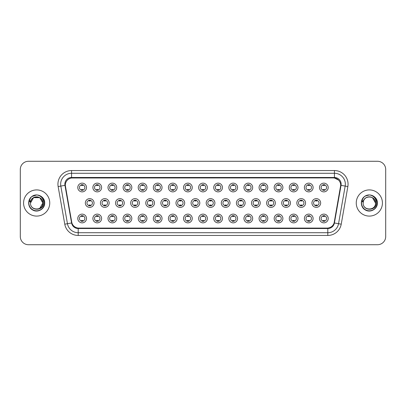 <?xml version="1.0" encoding="UTF-8"?>
<svg xmlns="http://www.w3.org/2000/svg" width="406" height="406" viewBox="0 0 406 406"><rect width="100%" height="100%" fill="white"/><g stroke="black" fill="none" stroke-linecap="round" stroke-linejoin="round"><path stroke-width="0.61" d="M101.617 218.489A4.364 4.364 0 0 1 97.252 222.853A4.364 4.364 0 0 1 92.888 218.489A4.364 4.364 0 0 1 97.252 214.124A4.364 4.364 0 0 1 101.617 218.489M94.527 218.489A2.725 2.725 0 0 0 97.252 221.214A2.725 2.725 0 0 0 99.977 218.489A2.725 2.725 0 0 0 97.252 215.764A2.725 2.725 0 0 0 94.527 218.489M116.72 218.489A4.364 4.364 0 0 1 112.36 222.853A4.364 4.364 0 0 1 107.996 218.489A4.364 4.364 0 0 1 112.36 214.124A4.364 4.364 0 0 1 116.72 218.489M109.63 218.489A2.725 2.725 0 0 0 112.36 221.214A2.725 2.725 0 0 0 115.086 218.489A2.725 2.725 0 0 0 112.36 215.764A2.725 2.725 0 0 0 109.63 218.489M131.828 218.489A4.364 4.364 0 0 1 127.464 222.853A4.364 4.364 0 0 1 123.104 218.489A4.364 4.364 0 0 1 127.464 214.124A4.364 4.364 0 0 1 131.828 218.489M124.738 218.489A2.725 2.725 0 0 0 127.464 221.214A2.725 2.725 0 0 0 130.194 218.489A2.725 2.725 0 0 0 127.464 215.764A2.725 2.725 0 0 0 124.738 218.489M146.936 218.489A4.364 4.364 0 0 1 142.572 222.853A4.364 4.364 0 0 1 138.207 218.489A4.364 4.364 0 0 1 142.572 214.124A4.364 4.364 0 0 1 146.936 218.489M139.847 218.489A2.725 2.725 0 0 0 142.572 221.214A2.725 2.725 0 0 0 145.297 218.489A2.725 2.725 0 0 0 142.572 215.764A2.725 2.725 0 0 0 139.847 218.489M162.045 218.489A4.364 4.364 0 0 1 157.68 222.853A4.364 4.364 0 0 1 153.316 218.489A4.364 4.364 0 0 1 157.68 214.124A4.364 4.364 0 0 1 162.045 218.489M154.955 218.489A2.725 2.725 0 0 0 157.68 221.214A2.725 2.725 0 0 0 160.406 218.489A2.725 2.725 0 0 0 157.68 215.764A2.725 2.725 0 0 0 154.955 218.489M177.148 218.489A4.364 4.364 0 0 1 172.789 222.853A4.364 4.364 0 0 1 168.424 218.489A4.364 4.364 0 0 1 172.789 214.124A4.364 4.364 0 0 1 177.148 218.489M170.058 218.489A2.725 2.725 0 0 0 172.789 221.214A2.725 2.725 0 0 0 175.514 218.489A2.725 2.725 0 0 0 172.789 215.764A2.725 2.725 0 0 0 170.058 218.489M192.256 218.489A4.364 4.364 0 0 1 187.892 222.853A4.364 4.364 0 0 1 183.532 218.489A4.364 4.364 0 0 1 187.892 214.124A4.364 4.364 0 0 1 192.256 218.489M185.166 218.489A2.725 2.725 0 0 0 187.892 221.214A2.725 2.725 0 0 0 190.622 218.489A2.725 2.725 0 0 0 187.892 215.764A2.725 2.725 0 0 0 185.166 218.489M207.364 218.489A4.364 4.364 0 0 1 203 222.853A4.364 4.364 0 0 1 198.635 218.489A4.364 4.364 0 0 1 203 214.124A4.364 4.364 0 0 1 207.364 218.489M200.275 218.489A2.725 2.725 0 0 0 203 221.214A2.725 2.725 0 0 0 205.725 218.489A2.725 2.725 0 0 0 203 215.764A2.725 2.725 0 0 0 200.275 218.489M222.468 218.489A4.364 4.364 0 0 1 218.108 222.853A4.364 4.364 0 0 1 213.744 218.489A4.364 4.364 0 0 1 218.108 214.124A4.364 4.364 0 0 1 222.468 218.489M215.378 218.489A2.725 2.725 0 0 0 218.108 221.214A2.725 2.725 0 0 0 220.834 218.489A2.725 2.725 0 0 0 218.108 215.764A2.725 2.725 0 0 0 215.378 218.489M237.576 218.489A4.364 4.364 0 0 1 233.211 222.853A4.364 4.364 0 0 1 228.852 218.489A4.364 4.364 0 0 1 233.211 214.124A4.364 4.364 0 0 1 237.576 218.489M230.486 218.489A2.725 2.725 0 0 0 233.211 221.214A2.725 2.725 0 0 0 235.942 218.489A2.725 2.725 0 0 0 233.211 215.764A2.725 2.725 0 0 0 230.486 218.489M252.684 218.489A4.364 4.364 0 0 1 248.32 222.853A4.364 4.364 0 0 1 243.955 218.489A4.364 4.364 0 0 1 248.32 214.124A4.364 4.364 0 0 1 252.684 218.489M245.594 218.489A2.725 2.725 0 0 0 248.32 221.214A2.725 2.725 0 0 0 251.045 218.489A2.725 2.725 0 0 0 248.32 215.764A2.725 2.725 0 0 0 245.594 218.489M267.793 218.489A4.364 4.364 0 0 1 263.428 222.853A4.364 4.364 0 0 1 259.064 218.489A4.364 4.364 0 0 1 263.428 214.124A4.364 4.364 0 0 1 267.793 218.489M260.703 218.489A2.725 2.725 0 0 0 263.428 221.214A2.725 2.725 0 0 0 266.153 218.489A2.725 2.725 0 0 0 263.428 215.764A2.725 2.725 0 0 0 260.703 218.489M282.896 218.489A4.364 4.364 0 0 1 278.536 222.853A4.364 4.364 0 0 1 274.172 218.489A4.364 4.364 0 0 1 278.536 214.124A4.364 4.364 0 0 1 282.896 218.489M275.806 218.489A2.725 2.725 0 0 0 278.536 221.214A2.725 2.725 0 0 0 281.262 218.489A2.725 2.725 0 0 0 278.536 215.764A2.725 2.725 0 0 0 275.806 218.489M298.004 218.489A4.364 4.364 0 0 1 293.639 222.853A4.364 4.364 0 0 1 289.28 218.489A4.364 4.364 0 0 1 293.639 214.124A4.364 4.364 0 0 1 298.004 218.489M290.914 218.489A2.725 2.725 0 0 0 293.639 221.214A2.725 2.725 0 0 0 296.37 218.489A2.725 2.725 0 0 0 293.639 215.764A2.725 2.725 0 0 0 290.914 218.489M313.112 218.489A4.364 4.364 0 0 1 308.748 222.853A4.364 4.364 0 0 1 304.383 218.489A4.364 4.364 0 0 1 308.748 214.124A4.364 4.364 0 0 1 313.112 218.489M306.022 218.489A2.725 2.725 0 0 0 308.748 221.214A2.725 2.725 0 0 0 311.473 218.489A2.725 2.725 0 0 0 308.748 215.764A2.725 2.725 0 0 0 306.022 218.489M328.215 218.489A4.364 4.364 0 0 1 323.856 222.853A4.364 4.364 0 0 1 319.492 218.489A4.364 4.364 0 0 1 323.856 214.124A4.364 4.364 0 0 1 328.215 218.489M321.126 218.489A2.725 2.725 0 0 0 323.856 221.214A2.725 2.725 0 0 0 326.581 218.489A2.725 2.725 0 0 0 323.856 215.764A2.725 2.725 0 0 0 321.126 218.489M86.508 218.489A4.364 4.364 0 0 1 82.144 222.853A4.364 4.364 0 0 1 77.785 218.489A4.364 4.364 0 0 1 82.144 214.124A4.364 4.364 0 0 1 86.508 218.489M79.419 218.489A2.725 2.725 0 0 0 82.144 221.214A2.725 2.725 0 0 0 84.874 218.489A2.725 2.725 0 0 0 82.144 215.764A2.725 2.725 0 0 0 79.419 218.489M109.168 203A4.364 4.364 0 0 1 104.804 207.364A4.364 4.364 0 0 1 100.444 203A4.364 4.364 0 0 1 104.804 198.635A4.364 4.364 0 0 1 109.168 203M102.079 203A2.725 2.725 0 0 0 104.804 205.725A2.725 2.725 0 0 0 107.534 203A2.725 2.725 0 0 0 104.804 200.275A2.725 2.725 0 0 0 102.079 203M124.277 203A4.364 4.364 0 0 1 119.912 207.364A4.364 4.364 0 0 1 115.548 203A4.364 4.364 0 0 1 119.912 198.635A4.364 4.364 0 0 1 124.277 203M117.187 203A2.725 2.725 0 0 0 119.912 205.725A2.725 2.725 0 0 0 122.637 203A2.725 2.725 0 0 0 119.912 200.275A2.725 2.725 0 0 0 117.187 203M139.38 203A4.364 4.364 0 0 1 135.02 207.364A4.364 4.364 0 0 1 130.656 203A4.364 4.364 0 0 1 135.02 198.635A4.364 4.364 0 0 1 139.38 203M132.29 203A2.725 2.725 0 0 0 135.02 205.725A2.725 2.725 0 0 0 137.746 203A2.725 2.725 0 0 0 135.02 200.275A2.725 2.725 0 0 0 132.29 203M154.488 203A4.364 4.364 0 0 1 150.124 207.364A4.364 4.364 0 0 1 145.764 203A4.364 4.364 0 0 1 150.124 198.635A4.364 4.364 0 0 1 154.488 203M147.398 203A2.725 2.725 0 0 0 150.124 205.725A2.725 2.725 0 0 0 152.854 203A2.725 2.725 0 0 0 150.124 200.275A2.725 2.725 0 0 0 147.398 203M169.596 203A4.364 4.364 0 0 1 165.232 207.364A4.364 4.364 0 0 1 160.872 203A4.364 4.364 0 0 1 165.232 198.635A4.364 4.364 0 0 1 169.596 203M162.507 203A2.725 2.725 0 0 0 165.232 205.725A2.725 2.725 0 0 0 167.962 203A2.725 2.725 0 0 0 165.232 200.275A2.725 2.725 0 0 0 162.507 203M184.705 203A4.364 4.364 0 0 1 180.34 207.364A4.364 4.364 0 0 1 175.976 203A4.364 4.364 0 0 1 180.34 198.635A4.364 4.364 0 0 1 184.705 203M177.615 203A2.725 2.725 0 0 0 180.34 205.725A2.725 2.725 0 0 0 183.065 203A2.725 2.725 0 0 0 180.34 200.275A2.725 2.725 0 0 0 177.615 203M199.808 203A4.364 4.364 0 0 1 195.448 207.364A4.364 4.364 0 0 1 191.084 203A4.364 4.364 0 0 1 195.448 198.635A4.364 4.364 0 0 1 199.808 203M192.718 203A2.725 2.725 0 0 0 195.448 205.725A2.725 2.725 0 0 0 198.174 203A2.725 2.725 0 0 0 195.448 200.275A2.725 2.725 0 0 0 192.718 203M214.916 203A4.364 4.364 0 0 1 210.552 207.364A4.364 4.364 0 0 1 206.192 203A4.364 4.364 0 0 1 210.552 198.635A4.364 4.364 0 0 1 214.916 203M207.826 203A2.725 2.725 0 0 0 210.552 205.725A2.725 2.725 0 0 0 213.282 203A2.725 2.725 0 0 0 210.552 200.275A2.725 2.725 0 0 0 207.826 203M230.024 203A4.364 4.364 0 0 1 225.66 207.364A4.364 4.364 0 0 1 221.295 203A4.364 4.364 0 0 1 225.66 198.635A4.364 4.364 0 0 1 230.024 203M222.935 203A2.725 2.725 0 0 0 225.66 205.725A2.725 2.725 0 0 0 228.385 203A2.725 2.725 0 0 0 225.66 200.275A2.725 2.725 0 0 0 222.935 203M245.128 203A4.364 4.364 0 0 1 240.768 207.364A4.364 4.364 0 0 1 236.404 203A4.364 4.364 0 0 1 240.768 198.635A4.364 4.364 0 0 1 245.128 203M238.038 203A2.725 2.725 0 0 0 240.768 205.725A2.725 2.725 0 0 0 243.493 203A2.725 2.725 0 0 0 240.768 200.275A2.725 2.725 0 0 0 238.038 203M260.236 203A4.364 4.364 0 0 1 255.876 207.364A4.364 4.364 0 0 1 251.512 203A4.364 4.364 0 0 1 255.876 198.635A4.364 4.364 0 0 1 260.236 203M253.146 203A2.725 2.725 0 0 0 255.876 205.725A2.725 2.725 0 0 0 258.602 203A2.725 2.725 0 0 0 255.876 200.275A2.725 2.725 0 0 0 253.146 203M275.344 203A4.364 4.364 0 0 1 270.98 207.364A4.364 4.364 0 0 1 266.62 203A4.364 4.364 0 0 1 270.98 198.635A4.364 4.364 0 0 1 275.344 203M268.254 203A2.725 2.725 0 0 0 270.98 205.725A2.725 2.725 0 0 0 273.71 203A2.725 2.725 0 0 0 270.98 200.275A2.725 2.725 0 0 0 268.254 203M290.452 203A4.364 4.364 0 0 1 286.088 207.364A4.364 4.364 0 0 1 281.723 203A4.364 4.364 0 0 1 286.088 198.635A4.364 4.364 0 0 1 290.452 203M283.363 203A2.725 2.725 0 0 0 286.088 205.725A2.725 2.725 0 0 0 288.813 203A2.725 2.725 0 0 0 286.088 200.275A2.725 2.725 0 0 0 283.363 203M305.556 203A4.364 4.364 0 0 1 301.196 207.364A4.364 4.364 0 0 1 296.832 203A4.364 4.364 0 0 1 301.196 198.635A4.364 4.364 0 0 1 305.556 203M298.466 203A2.725 2.725 0 0 0 301.196 205.725A2.725 2.725 0 0 0 303.921 203A2.725 2.725 0 0 0 301.196 200.275A2.725 2.725 0 0 0 298.466 203M320.664 203A4.364 4.364 0 0 1 316.299 207.364A4.364 4.364 0 0 1 311.94 203A4.364 4.364 0 0 1 316.299 198.635A4.364 4.364 0 0 1 320.664 203M313.574 203A2.725 2.725 0 0 0 316.299 205.725A2.725 2.725 0 0 0 319.03 203A2.725 2.725 0 0 0 316.299 200.275A2.725 2.725 0 0 0 313.574 203M94.06 203A4.364 4.364 0 0 1 89.701 207.364A4.364 4.364 0 0 1 85.336 203A4.364 4.364 0 0 1 89.701 198.635A4.364 4.364 0 0 1 94.06 203M86.97 203A2.725 2.725 0 0 0 89.701 205.725A2.725 2.725 0 0 0 92.426 203A2.725 2.725 0 0 0 89.701 200.275A2.725 2.725 0 0 0 86.97 203M101.617 187.511A4.364 4.364 0 0 1 97.252 191.876A4.364 4.364 0 0 1 92.888 187.511A4.364 4.364 0 0 1 97.252 183.147A4.364 4.364 0 0 1 101.617 187.511M94.527 187.511A2.725 2.725 0 0 0 97.252 190.236A2.725 2.725 0 0 0 99.977 187.511A2.725 2.725 0 0 0 97.252 184.786A2.725 2.725 0 0 0 94.527 187.511M116.72 187.511A4.364 4.364 0 0 1 112.36 191.876A4.364 4.364 0 0 1 107.996 187.511A4.364 4.364 0 0 1 112.36 183.147A4.364 4.364 0 0 1 116.72 187.511M109.63 187.511A2.725 2.725 0 0 0 112.36 190.236A2.725 2.725 0 0 0 115.086 187.511A2.725 2.725 0 0 0 112.36 184.786A2.725 2.725 0 0 0 109.63 187.511M131.828 187.511A4.364 4.364 0 0 1 127.464 191.876A4.364 4.364 0 0 1 123.104 187.511A4.364 4.364 0 0 1 127.464 183.147A4.364 4.364 0 0 1 131.828 187.511M124.738 187.511A2.725 2.725 0 0 0 127.464 190.236A2.725 2.725 0 0 0 130.194 187.511A2.725 2.725 0 0 0 127.464 184.786A2.725 2.725 0 0 0 124.738 187.511M146.936 187.511A4.364 4.364 0 0 1 142.572 191.876A4.364 4.364 0 0 1 138.207 187.511A4.364 4.364 0 0 1 142.572 183.147A4.364 4.364 0 0 1 146.936 187.511M139.847 187.511A2.725 2.725 0 0 0 142.572 190.236A2.725 2.725 0 0 0 145.297 187.511A2.725 2.725 0 0 0 142.572 184.786A2.725 2.725 0 0 0 139.847 187.511M162.045 187.511A4.364 4.364 0 0 1 157.68 191.876A4.364 4.364 0 0 1 153.316 187.511A4.364 4.364 0 0 1 157.68 183.147A4.364 4.364 0 0 1 162.045 187.511M154.955 187.511A2.725 2.725 0 0 0 157.68 190.236A2.725 2.725 0 0 0 160.406 187.511A2.725 2.725 0 0 0 157.68 184.786A2.725 2.725 0 0 0 154.955 187.511M177.148 187.511A4.364 4.364 0 0 1 172.789 191.876A4.364 4.364 0 0 1 168.424 187.511A4.364 4.364 0 0 1 172.789 183.147A4.364 4.364 0 0 1 177.148 187.511M170.058 187.511A2.725 2.725 0 0 0 172.789 190.236A2.725 2.725 0 0 0 175.514 187.511A2.725 2.725 0 0 0 172.789 184.786A2.725 2.725 0 0 0 170.058 187.511M192.256 187.511A4.364 4.364 0 0 1 187.892 191.876A4.364 4.364 0 0 1 183.532 187.511A4.364 4.364 0 0 1 187.892 183.147A4.364 4.364 0 0 1 192.256 187.511M185.166 187.511A2.725 2.725 0 0 0 187.892 190.236A2.725 2.725 0 0 0 190.622 187.511A2.725 2.725 0 0 0 187.892 184.786A2.725 2.725 0 0 0 185.166 187.511M207.364 187.511A4.364 4.364 0 0 1 203 191.876A4.364 4.364 0 0 1 198.635 187.511A4.364 4.364 0 0 1 203 183.147A4.364 4.364 0 0 1 207.364 187.511M200.275 187.511A2.725 2.725 0 0 0 203 190.236A2.725 2.725 0 0 0 205.725 187.511A2.725 2.725 0 0 0 203 184.786A2.725 2.725 0 0 0 200.275 187.511M222.468 187.511A4.364 4.364 0 0 1 218.108 191.876A4.364 4.364 0 0 1 213.744 187.511A4.364 4.364 0 0 1 218.108 183.147A4.364 4.364 0 0 1 222.468 187.511M215.378 187.511A2.725 2.725 0 0 0 218.108 190.236A2.725 2.725 0 0 0 220.834 187.511A2.725 2.725 0 0 0 218.108 184.786A2.725 2.725 0 0 0 215.378 187.511M237.576 187.511A4.364 4.364 0 0 1 233.211 191.876A4.364 4.364 0 0 1 228.852 187.511A4.364 4.364 0 0 1 233.211 183.147A4.364 4.364 0 0 1 237.576 187.511M230.486 187.511A2.725 2.725 0 0 0 233.211 190.236A2.725 2.725 0 0 0 235.942 187.511A2.725 2.725 0 0 0 233.211 184.786A2.725 2.725 0 0 0 230.486 187.511M252.684 187.511A4.364 4.364 0 0 1 248.32 191.876A4.364 4.364 0 0 1 243.955 187.511A4.364 4.364 0 0 1 248.32 183.147A4.364 4.364 0 0 1 252.684 187.511M245.594 187.511A2.725 2.725 0 0 0 248.32 190.236A2.725 2.725 0 0 0 251.045 187.511A2.725 2.725 0 0 0 248.32 184.786A2.725 2.725 0 0 0 245.594 187.511M267.793 187.511A4.364 4.364 0 0 1 263.428 191.876A4.364 4.364 0 0 1 259.064 187.511A4.364 4.364 0 0 1 263.428 183.147A4.364 4.364 0 0 1 267.793 187.511M260.703 187.511A2.725 2.725 0 0 0 263.428 190.236A2.725 2.725 0 0 0 266.153 187.511A2.725 2.725 0 0 0 263.428 184.786A2.725 2.725 0 0 0 260.703 187.511M282.896 187.511A4.364 4.364 0 0 1 278.536 191.876A4.364 4.364 0 0 1 274.172 187.511A4.364 4.364 0 0 1 278.536 183.147A4.364 4.364 0 0 1 282.896 187.511M275.806 187.511A2.725 2.725 0 0 0 278.536 190.236A2.725 2.725 0 0 0 281.262 187.511A2.725 2.725 0 0 0 278.536 184.786A2.725 2.725 0 0 0 275.806 187.511M298.004 187.511A4.364 4.364 0 0 1 293.639 191.876A4.364 4.364 0 0 1 289.28 187.511A4.364 4.364 0 0 1 293.639 183.147A4.364 4.364 0 0 1 298.004 187.511M290.914 187.511A2.725 2.725 0 0 0 293.639 190.236A2.725 2.725 0 0 0 296.37 187.511A2.725 2.725 0 0 0 293.639 184.786A2.725 2.725 0 0 0 290.914 187.511M313.112 187.511A4.364 4.364 0 0 1 308.748 191.876A4.364 4.364 0 0 1 304.383 187.511A4.364 4.364 0 0 1 308.748 183.147A4.364 4.364 0 0 1 313.112 187.511M306.022 187.511A2.725 2.725 0 0 0 308.748 190.236A2.725 2.725 0 0 0 311.473 187.511A2.725 2.725 0 0 0 308.748 184.786A2.725 2.725 0 0 0 306.022 187.511M328.215 187.511A4.364 4.364 0 0 1 323.856 191.876A4.364 4.364 0 0 1 319.492 187.511A4.364 4.364 0 0 1 323.856 183.147A4.364 4.364 0 0 1 328.215 187.511M321.126 187.511A2.725 2.725 0 0 0 323.856 190.236A2.725 2.725 0 0 0 326.581 187.511A2.725 2.725 0 0 0 323.856 184.786A2.725 2.725 0 0 0 321.126 187.511M86.508 187.511A4.364 4.364 0 0 1 82.144 191.876A4.364 4.364 0 0 1 77.785 187.511A4.364 4.364 0 0 1 82.144 183.147A4.364 4.364 0 0 1 86.508 187.511M79.419 187.511A2.725 2.725 0 0 0 82.144 190.236A2.725 2.725 0 0 0 84.874 187.511A2.725 2.725 0 0 0 82.144 184.786A2.725 2.725 0 0 0 79.419 187.511M71.882 222.93L65.407 186.552A7.364 7.364 0 0 1 72.654 177.914L333.346 177.914A7.364 7.364 0 0 1 340.593 186.552L334.346 222.001A7.364 7.364 0 0 1 327.094 228.086L78.906 228.086A7.364 7.364 0 0 1 71.654 222.001L65.295 185.288M23.573 203A13.088 13.088 0 0 0 36.662 216.088A13.088 13.088 0 0 0 49.75 203A13.088 13.088 0 0 0 36.662 189.912A13.088 13.088 0 0 0 23.573 203A13.088 13.088 0 0 0 36.662 216.088A13.088 13.088 0 0 0 49.75 203A13.088 13.088 0 0 0 36.662 189.912A13.088 13.088 0 0 0 23.573 203M356.25 203A13.088 13.088 0 0 0 369.338 216.088A13.088 13.088 0 0 0 382.427 203A13.088 13.088 0 0 0 369.338 189.912A13.088 13.088 0 0 0 356.25 203A13.088 13.088 0 0 0 369.338 216.088A13.088 13.088 0 0 0 382.427 203A13.088 13.088 0 0 0 369.338 189.912A13.088 13.088 0 0 0 356.25 203M71.563 177.995L333.346 177.914L334.437 177.995L338.548 180.066M65.295 185.273L65.376 184.187M64.858 184.187A6.709 6.709 0 0 0 64.96 185.349L71.593 222.98A6.709 6.709 0 0 0 78.201 228.522L327.799 228.522A6.709 6.709 0 0 0 334.407 222.98L341.04 185.349A6.709 6.709 0 0 0 334.437 177.478L71.563 177.478A6.709 6.709 0 0 0 64.858 184.187M58.139 186.552A13.637 13.637 0 0 1 71.563 170.55L334.437 170.55A13.637 13.637 0 0 1 347.861 186.552L341.228 224.183A13.637 13.637 0 0 1 327.799 235.45L78.201 235.45A13.637 13.637 0 0 1 64.772 224.183L58.139 186.552L60.824 186.08A10.906 10.906 0 0 1 71.563 173.276L334.437 173.276A10.906 10.906 0 0 1 345.176 186.08L338.543 223.711A10.906 10.906 0 0 1 327.799 232.724L78.201 232.724A10.906 10.906 0 0 1 67.457 223.711L60.824 186.08A10.906 10.906 0 0 1 60.656 184.187M340.705 185.288L334.118 222.93M385.7 169.459A8.181 8.181 0 0 0 377.519 161.278L28.481 161.278A8.181 8.181 0 0 0 20.3 169.459L20.3 236.541A8.181 8.181 0 0 0 28.481 244.722L377.519 244.722A8.181 8.181 0 0 0 385.7 236.541L385.7 169.459L385.7 236.541M327.094 228.086L78.906 228.086M20.3 169.459L20.3 236.541M377.519 161.278L28.481 161.278M28.481 244.722L377.519 244.722M82.829 184.588L82.829 185.532A2.091 2.091 0 0 0 81.464 185.532L81.464 184.588M81.464 190.434L81.464 189.49A2.091 2.091 0 0 0 82.829 189.49L82.829 190.434M89.015 205.923L89.015 204.979A2.091 2.091 0 0 0 90.381 204.979L90.381 205.923M90.381 200.077L90.381 201.021A2.091 2.091 0 0 0 89.015 201.021L89.015 200.077M81.464 221.412L81.464 220.468A2.091 2.091 0 0 0 82.829 220.468L82.829 221.412M82.829 215.566L82.829 216.51A2.091 2.091 0 0 0 81.464 216.51L81.464 215.566M97.932 184.588L97.932 185.532A2.091 2.091 0 0 0 96.572 185.532L96.572 184.588M96.572 190.434L96.572 189.49A2.091 2.091 0 0 0 97.932 189.49L97.932 190.434M113.041 184.588L113.041 185.532A2.091 2.091 0 0 0 111.675 185.532L111.675 184.588M111.675 190.434L111.675 189.49A2.091 2.091 0 0 0 113.041 189.49L113.041 190.434M128.149 184.588L128.149 185.532A2.091 2.091 0 0 0 126.784 185.532L126.784 184.588M126.784 190.434L126.784 189.49A2.091 2.091 0 0 0 128.149 189.49L128.149 190.434M143.252 184.588L143.252 185.532A2.091 2.091 0 0 0 141.892 185.532L141.892 184.588M141.892 190.434L141.892 189.49A2.091 2.091 0 0 0 143.252 189.49L143.252 190.434M104.124 205.923L104.124 204.979A2.091 2.091 0 0 0 105.489 204.979L105.489 205.923M105.489 200.077L105.489 201.021A2.091 2.091 0 0 0 104.124 201.021L104.124 200.077M119.232 205.923L119.232 204.979A2.091 2.091 0 0 0 120.592 204.979L120.592 205.923M120.592 200.077L120.592 201.021A2.091 2.091 0 0 0 119.232 201.021L119.232 200.077M134.335 205.923L134.335 204.979A2.091 2.091 0 0 0 135.7 204.979L135.7 205.923M135.7 200.077L135.7 201.021A2.091 2.091 0 0 0 134.335 201.021L134.335 200.077M30.78 201.148L30.491 203C30.151 211.374 43.696 211.221 43.65 203C43.675 199.6 42.158 197.128 39.098 195.59L37.256 194.981C35.033 194.855 33.074 195.504 31.374 196.94L30.262 198.539C29.587 199.681 29.44 200.787 29.821 201.863L31.805 198.92C33.652 197.072 35.855 196.458 38.408 197.088A6.166 6.166 0 0 0 30.78 201.148L30.496 203C30.12 195.047 43.203 195.047 42.828 203C43.203 210.953 30.12 210.953 30.496 203C30.12 195.047 43.203 195.047 42.828 203L39.742 208.339M42.828 203C42.635 200.041 41.163 198.067 38.408 197.088L39.742 197.661L42.828 203C43.203 210.953 30.12 210.953 30.496 203L33.581 197.661L39.742 197.661M31.815 196.585L32.642 196.037L36.723 194.961L31.907 196.519M31.374 196.94C36.058 192.348 45.071 196.337 44.701 203C44.975 208.943 37.651 213.17 32.642 209.963C27.359 207.227 27.359 198.773 32.642 196.037C37.651 192.83 44.975 197.057 44.701 203C44.975 208.943 37.651 213.17 32.642 209.963C27.359 207.227 27.359 198.773 32.642 196.037C37.651 192.83 44.975 197.057 44.701 203C44.975 208.943 37.651 213.17 32.642 209.963C27.359 207.227 27.359 198.773 32.642 196.037C37.651 192.83 44.975 197.057 44.701 203C44.975 208.943 37.651 213.17 32.642 209.963C27.359 207.227 27.359 198.773 32.642 196.037C37.651 192.83 44.975 197.057 44.701 203C44.975 208.943 37.651 213.17 32.642 209.963C27.359 207.227 27.359 198.773 32.642 196.037C36.814 194.093 40.356 194.885 43.269 198.422M363.461 201.148L363.167 203C362.827 211.374 376.372 211.221 376.326 203C376.352 199.6 374.834 197.128 371.774 195.59L369.932 194.981C367.709 194.855 365.75 195.504 364.055 196.94L362.944 198.539C362.264 199.681 362.116 200.787 362.497 201.863L364.481 198.92C366.334 197.072 368.531 196.458 371.084 197.088A6.166 6.166 0 0 0 363.461 201.148L363.172 203C362.797 195.047 375.88 195.047 375.504 203C375.88 210.953 362.797 210.953 363.172 203L363.461 201.148L363.172 203C362.797 210.953 375.88 210.953 375.504 203L372.419 197.661L371.084 197.088L372.419 197.661L375.504 203C375.311 200.041 373.84 198.067 371.084 197.088L372.419 197.661M364.07 196.93L365.319 196.037L369.404 194.961L365.319 196.037L364.07 196.93L365.319 196.037L369.404 194.961L365.319 196.037L364.07 196.93L365.319 196.037L369.404 194.961M364.055 196.94C368.734 192.348 377.753 196.337 377.377 203C377.651 208.943 370.328 213.17 365.319 209.963C360.036 207.227 360.036 198.773 365.319 196.037C370.328 192.83 377.651 197.057 377.377 203C377.651 208.943 370.328 213.17 365.319 209.963C360.036 207.227 360.036 198.773 365.319 196.037C370.328 192.83 377.651 197.057 377.377 203C377.651 208.943 370.328 213.17 365.319 209.963C360.036 207.227 360.036 198.773 365.319 196.037C370.328 192.83 377.651 197.057 377.377 203C377.651 208.943 370.328 213.17 365.319 209.963C360.036 207.227 360.036 198.773 365.319 196.037C370.328 192.83 377.651 197.057 377.377 203C377.651 208.943 370.328 213.17 365.319 209.963C360.036 207.227 360.036 198.773 365.319 196.037C369.49 194.093 373.033 194.885 375.946 198.422M158.36 184.588L158.36 185.532A2.091 2.091 0 0 0 157 185.532L157 184.588M157 190.434L157 189.49A2.091 2.091 0 0 0 158.36 189.49L158.36 190.434M173.469 184.588L173.469 185.532A2.091 2.091 0 0 0 172.103 185.532L172.103 184.588M172.103 190.434L172.103 189.49A2.091 2.091 0 0 0 173.469 189.49L173.469 190.434M188.577 184.588L188.577 185.532A2.091 2.091 0 0 0 187.212 185.532L187.212 184.588M187.212 190.434L187.212 189.49A2.091 2.091 0 0 0 188.577 189.49L188.577 190.434M149.444 205.923L149.444 204.979A2.091 2.091 0 0 0 150.809 204.979L150.809 205.923M150.809 200.077L150.809 201.021A2.091 2.091 0 0 0 149.444 201.021L149.444 200.077M164.552 205.923L164.552 204.979A2.091 2.091 0 0 0 165.917 204.979L165.917 205.923M165.917 200.077L165.917 201.021A2.091 2.091 0 0 0 164.552 201.021L164.552 200.077M179.66 205.923L179.66 204.979A2.091 2.091 0 0 0 181.02 204.979L181.02 205.923M181.02 200.077L181.02 201.021A2.091 2.091 0 0 0 179.66 201.021L179.66 200.077M203.68 184.588L203.68 185.532A2.091 2.091 0 0 0 202.32 185.532L202.32 184.588M202.32 190.434L202.32 189.49A2.091 2.091 0 0 0 203.68 189.49L203.68 190.434M218.788 184.588L218.788 185.532A2.091 2.091 0 0 0 217.423 185.532L217.423 184.588M217.423 190.434L217.423 189.49A2.091 2.091 0 0 0 218.788 189.49L218.788 190.434M233.897 184.588L233.897 185.532A2.091 2.091 0 0 0 232.531 185.532L232.531 184.588M232.531 190.434L232.531 189.49A2.091 2.091 0 0 0 233.897 189.49L233.897 190.434M249 184.588L249 185.532A2.091 2.091 0 0 0 247.64 185.532L247.64 184.588M247.64 190.434L247.64 189.49A2.091 2.091 0 0 0 249 189.49L249 190.434M264.108 184.588L264.108 185.532A2.091 2.091 0 0 0 262.748 185.532L262.748 184.588M262.748 190.434L262.748 189.49A2.091 2.091 0 0 0 264.108 189.49L264.108 190.434M194.763 205.923L194.763 204.979A2.091 2.091 0 0 0 196.128 204.979L196.128 205.923M196.128 200.077L196.128 201.021A2.091 2.091 0 0 0 194.763 201.021L194.763 200.077M209.872 205.923L209.872 204.979A2.091 2.091 0 0 0 211.237 204.979L211.237 205.923M211.237 200.077L211.237 201.021A2.091 2.091 0 0 0 209.872 201.021L209.872 200.077M224.98 205.923L224.98 204.979A2.091 2.091 0 0 0 226.34 204.979L226.34 205.923M226.34 200.077L226.34 201.021A2.091 2.091 0 0 0 224.98 201.021L224.98 200.077M240.083 205.923L240.083 204.979A2.091 2.091 0 0 0 241.448 204.979L241.448 205.923M241.448 200.077L241.448 201.021A2.091 2.091 0 0 0 240.083 201.021L240.083 200.077M255.191 205.923L255.191 204.979A2.091 2.091 0 0 0 256.556 204.979L256.556 205.923M256.556 200.077L256.556 201.021A2.091 2.091 0 0 0 255.191 201.021L255.191 200.077M279.216 184.588L279.216 185.532A2.091 2.091 0 0 0 277.851 185.532L277.851 184.588M277.851 190.434L277.851 189.49A2.091 2.091 0 0 0 279.216 189.49L279.216 190.434M294.325 184.588L294.325 185.532A2.091 2.091 0 0 0 292.959 185.532L292.959 184.588M292.959 190.434L292.959 189.49A2.091 2.091 0 0 0 294.325 189.49L294.325 190.434M309.428 184.588L309.428 185.532A2.091 2.091 0 0 0 308.068 185.532L308.068 184.588M308.068 190.434L308.068 189.49A2.091 2.091 0 0 0 309.428 189.49L309.428 190.434M324.536 184.588L324.536 185.532A2.091 2.091 0 0 0 323.171 185.532L323.171 184.588M323.171 190.434L323.171 189.49A2.091 2.091 0 0 0 324.536 189.49L324.536 190.434M270.3 205.923L270.3 204.979A2.091 2.091 0 0 0 271.665 204.979L271.665 205.923M271.665 200.077L271.665 201.021A2.091 2.091 0 0 0 270.3 201.021L270.3 200.077M285.408 205.923L285.408 204.979A2.091 2.091 0 0 0 286.768 204.979L286.768 205.923M286.768 200.077L286.768 201.021A2.091 2.091 0 0 0 285.408 201.021L285.408 200.077M300.511 205.923L300.511 204.979A2.091 2.091 0 0 0 301.876 204.979L301.876 205.923M301.876 200.077L301.876 201.021A2.091 2.091 0 0 0 300.511 201.021L300.511 200.077M315.619 205.923L315.619 204.979A2.091 2.091 0 0 0 316.984 204.979L316.984 205.923M316.984 200.077L316.984 201.021A2.091 2.091 0 0 0 315.619 201.021L315.619 200.077M96.572 221.412L96.572 220.468A2.091 2.091 0 0 0 97.932 220.468L97.932 221.412M97.932 215.566L97.932 216.51A2.091 2.091 0 0 0 96.572 216.51L96.572 215.566M111.675 221.412L111.675 220.468A2.091 2.091 0 0 0 113.041 220.468L113.041 221.412M113.041 215.566L113.041 216.51A2.091 2.091 0 0 0 111.675 216.51L111.675 215.566M126.784 221.412L126.784 220.468A2.091 2.091 0 0 0 128.149 220.468L128.149 221.412M128.149 215.566L128.149 216.51A2.091 2.091 0 0 0 126.784 216.51L126.784 215.566M141.892 221.412L141.892 220.468A2.091 2.091 0 0 0 143.252 220.468L143.252 221.412M143.252 215.566L143.252 216.51A2.091 2.091 0 0 0 141.892 216.51L141.892 215.566M157 221.412L157 220.468A2.091 2.091 0 0 0 158.36 220.468L158.36 221.412M158.36 215.566L158.36 216.51A2.091 2.091 0 0 0 157 216.51L157 215.566M172.103 221.412L172.103 220.468A2.091 2.091 0 0 0 173.469 220.468L173.469 221.412M173.469 215.566L173.469 216.51A2.091 2.091 0 0 0 172.103 216.51L172.103 215.566M187.212 221.412L187.212 220.468A2.091 2.091 0 0 0 188.577 220.468L188.577 221.412M188.577 215.566L188.577 216.51A2.091 2.091 0 0 0 187.212 216.51L187.212 215.566M202.32 221.412L202.32 220.468A2.091 2.091 0 0 0 203.68 220.468L203.68 221.412M203.68 215.566L203.68 216.51A2.091 2.091 0 0 0 202.32 216.51L202.32 215.566M217.423 221.412L217.423 220.468A2.091 2.091 0 0 0 218.788 220.468L218.788 221.412M218.788 215.566L218.788 216.51A2.091 2.091 0 0 0 217.423 216.51L217.423 215.566M232.531 221.412L232.531 220.468A2.091 2.091 0 0 0 233.897 220.468L233.897 221.412M233.897 215.566L233.897 216.51A2.091 2.091 0 0 0 232.531 216.51L232.531 215.566M247.64 221.412L247.64 220.468A2.091 2.091 0 0 0 249 220.468L249 221.412M249 215.566L249 216.51A2.091 2.091 0 0 0 247.64 216.51L247.64 215.566M262.748 221.412L262.748 220.468A2.091 2.091 0 0 0 264.108 220.468L264.108 221.412M264.108 215.566L264.108 216.51A2.091 2.091 0 0 0 262.748 216.51L262.748 215.566M277.851 221.412L277.851 220.468A2.091 2.091 0 0 0 279.216 220.468L279.216 221.412M279.216 215.566L279.216 216.51A2.091 2.091 0 0 0 277.851 216.51L277.851 215.566M292.959 221.412L292.959 220.468A2.091 2.091 0 0 0 294.325 220.468L294.325 221.412M294.325 215.566L294.325 216.51A2.091 2.091 0 0 0 292.959 216.51L292.959 215.566M308.068 221.412L308.068 220.468A2.091 2.091 0 0 0 309.428 220.468L309.428 221.412M309.428 215.566L309.428 216.51A2.091 2.091 0 0 0 308.068 216.51L308.068 215.566M323.171 221.412L323.171 220.468A2.091 2.091 0 0 0 324.536 220.468L324.536 221.412M324.536 215.566L324.536 216.51A2.091 2.091 0 0 0 323.171 216.51L323.171 215.566M334.437 170.55L334.437 177.478M60.824 186.08L64.96 185.349M78.201 235.45L78.201 228.522M327.799 228.522L327.799 235.45M334.407 222.98L341.228 224.183M64.772 224.183L71.593 222.98M341.04 185.349L347.861 186.552M71.563 170.55L71.563 177.478M30.262 198.539A7.8 7.8 0 0 0 36.662 210.8A7.8 7.8 0 0 0 39.098 195.59M362.944 198.539A7.8 7.8 0 0 0 369.338 210.8A7.8 7.8 0 0 0 371.774 195.59"/></g></svg>
